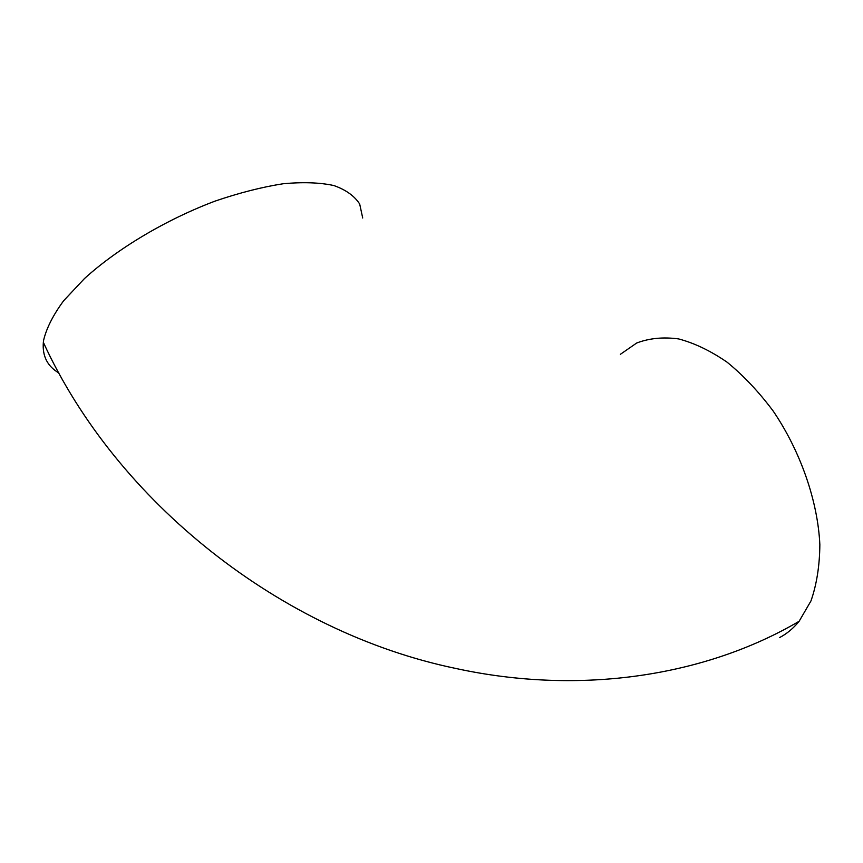 <?xml version="1.0" encoding="UTF-8"?>
<svg xmlns="http://www.w3.org/2000/svg" width="863" height="863" viewBox="0 0 863 863"><rect width="100%" height="100%" fill="white"/><g stroke="black" fill="none" stroke-linecap="round" stroke-linejoin="round"><path stroke-width="1.29" d="M58.878 372.989C47.411 366.29 42.233 356.074 43.344 342.331L43.614 340.249C46.44 328.274 53.107 315.114 63.625 300.777L84.412 278.62C117.53 248.49 166.225 219.504 215.038 201.122C239.213 192.87 261.899 187.077 283.129 183.754C302.967 181.92 319.882 182.514 333.873 185.545C345.934 189.838 354.542 196.009 359.698 204.056L362.708 218.005M779.494 637.628C786.862 633.776 793.41 628.329 799.138 621.274L810.961 600.95C816.689 584.521 819.656 565.761 819.85 544.661C817.822 501.09 800.551 451.36 773.205 411.079C758.868 391.888 743.518 375.599 727.153 362.233C710.627 350.853 694.435 343.075 678.566 338.911C663.248 336.85 649.289 338.21 636.7 343.01L620.368 354.315M43.344 342.331C116.602 502.331 281.435 632.299 455.696 668.437C580.421 695.6 705.513 676.236 799.138 621.274"/></g></svg>
